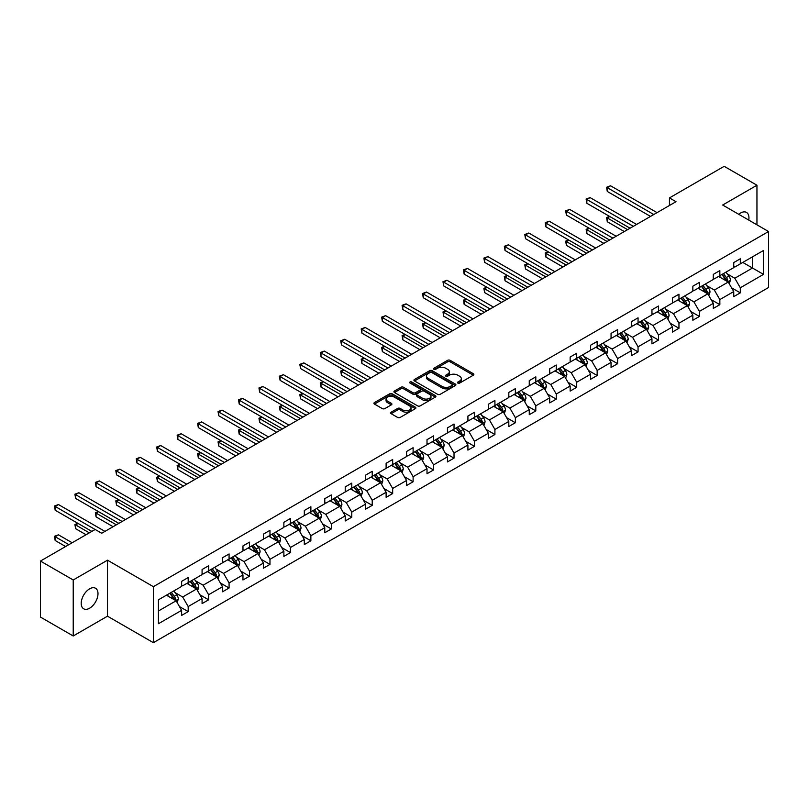 <?xml version="1.0" encoding="UTF-8"?>
<svg xmlns="http://www.w3.org/2000/svg" width="809" height="809" viewBox="0 0 809 809"><rect width="100%" height="100%" fill="white"/><g stroke="black" fill="none" stroke-linecap="round" stroke-linejoin="round"><path stroke-width="1.21" d="M457.854 383.082A1.274 0.738 0 0 0 459.654 383.082L473.326 375.194A1.82 1.052 0 0 0 473.862 374.446A1.82 1.052 0 0 0 473.326 373.707L450.168 360.339A1.82 1.052 0 0 0 447.589 360.339L433.927 368.226A1.274 0.738 0 0 0 433.553 368.752A1.274 0.738 0 0 0 433.927 369.268A1.274 0.738 0 0 0 435.727 369.268L437.497 368.247A5.825 3.357 0 0 1 445.729 368.247L447.66 369.359A5.825 3.357 0 0 1 449.359 371.736A5.825 3.357 0 0 1 447.66 374.112L445.89 375.133A1.274 0.738 0 0 0 445.516 375.659A1.274 0.738 0 0 0 445.89 376.175A1.274 0.738 0 0 0 447.69 376.175L449.46 375.154A5.825 3.357 0 0 1 457.692 375.154L459.623 376.266A5.825 3.357 0 0 1 461.332 378.642A5.825 3.357 0 0 1 459.623 381.019L457.854 382.05A1.274 0.738 0 0 0 457.479 382.566A1.274 0.738 0 0 0 457.854 383.082L457.854 382.05M89.607 608.216A11.862 6.846 120 0 0 97.353 597.76A11.862 6.846 120 0 0 95.543 588.254A11.862 6.846 120 0 0 89.607 588.841A11.862 6.846 120 0 0 81.851 599.297A11.862 6.846 120 0 0 83.671 608.803A11.862 6.846 120 0 0 89.607 608.216M748.75 220.078A11.862 6.846 120 0 0 746.495 212.423A11.862 6.846 120 0 0 740.569 213.01A11.862 6.846 120 0 0 738.738 214.304M391.111 412.185A1.82 1.052 0 0 0 390.575 412.934A1.82 1.052 0 0 0 391.111 413.672L397.603 417.424A1.82 1.052 0 0 0 400.182 417.424L415.361 408.656A1.82 1.052 0 0 0 415.897 407.918A1.82 1.052 0 0 0 415.361 407.17L392.203 393.801A1.82 1.052 0 0 0 389.625 393.801L374.446 402.569A1.82 1.052 0 0 0 373.91 403.307A1.82 1.052 0 0 0 374.446 404.055L382.293 408.585A1.82 1.052 0 0 0 384.872 408.585L391.364 404.834A1.82 1.052 0 0 0 391.9 404.085A1.82 1.052 0 0 0 391.364 403.347L387.471 401.102A4.864 2.811 0 0 1 386.045 399.11A4.864 2.811 0 0 1 389.058 396.511A4.864 2.811 0 0 1 394.357 397.128L409.607 405.926A4.864 2.811 0 0 1 411.033 407.918A4.864 2.811 0 0 1 408.029 410.507A4.864 2.811 0 0 1 402.72 409.9L400.182 408.434A1.82 1.052 0 0 0 397.603 408.434L391.111 412.185L391.111 413.672M107.496 560.192L73.225 579.982L40.45 561.062L40.45 617.065L73.225 635.985L107.496 616.195L153.376 642.68L153.376 586.677L107.496 560.192L107.496 616.195M756.951 224.821L756.951 185.231L722.67 205.031L768.55 231.516L153.376 586.677M756.951 185.231L724.176 166.32L669.447 197.912L669.447 205.476M40.45 561.062L95.179 529.47L101.732 533.252L676.011 201.694L669.447 197.912M437.618 394.317A1.82 1.052 0 0 0 440.197 394.317L455.376 385.559A1.82 1.052 0 0 0 455.912 384.811A1.82 1.052 0 0 0 455.376 384.073L432.218 370.694A1.82 1.052 0 0 0 429.64 370.694L414.461 379.461A1.82 1.052 0 0 0 413.925 380.21A1.82 1.052 0 0 0 414.461 380.948L437.618 394.317M410.527 383.365A1.274 0.738 0 0 1 411.821 383.537L411.821 382.03L435.373 395.621A1.82 1.052 0 0 1 435.899 396.359A1.82 1.052 0 0 1 435.373 397.108L420.184 405.875A1.82 1.052 0 0 1 417.616 405.875L394.458 392.496L394.458 391.02A1.82 1.052 0 0 0 393.922 391.758A1.82 1.052 0 0 0 394.458 392.496M394.458 391.02L400.951 387.268A1.82 1.052 0 0 1 403.529 387.268L412.914 392.689A1.82 1.052 0 0 0 415.492 392.689L419.8 390.201A1.82 1.052 0 0 0 420.336 389.453A1.82 1.052 0 0 0 419.8 388.714L410.021 383.072A1.274 0.738 0 0 1 409.647 382.546A1.274 0.738 0 0 1 410.436 381.868A1.274 0.738 0 0 1 411.821 382.03M73.225 579.982L73.225 635.985M158.422 599.813L181.631 586.414L181.631 581.347L188.184 577.565L188.184 582.632L202.078 574.612L202.078 569.536L208.631 565.754L208.631 570.83L222.526 562.801L222.526 557.735L229.078 553.953L229.078 559.019L242.973 551L242.973 545.923L249.526 542.141L249.526 547.218L263.421 539.188L263.421 534.122L269.973 530.34L269.973 535.406L283.868 527.387L283.868 522.311L290.421 518.529L290.421 523.605L304.315 515.576L304.315 510.509L310.878 506.727L310.878 511.794L324.773 503.774L324.773 498.698L331.326 494.916L331.326 499.992L345.221 491.963L345.221 486.897L351.773 483.115L351.773 488.181L365.668 480.162L365.668 475.085L372.221 471.303L372.221 476.38L386.115 468.35L386.115 463.284L392.668 459.502L392.668 464.568L406.563 456.549L406.563 451.483L413.116 447.69L413.116 452.767L427.01 444.738L427.01 439.671L433.563 435.889L433.563 440.956L447.458 432.936L447.458 427.87L454.021 424.078L454.021 429.154L467.915 421.135L467.915 416.059L474.468 412.277L474.468 417.343L488.363 409.324L488.363 404.257L494.916 400.465L494.916 405.542L508.81 397.522L508.81 392.446L515.363 388.664L515.363 393.73L529.258 385.711L529.258 380.645L535.811 376.863L535.811 381.929L549.705 373.91L549.705 368.833L556.258 365.051L556.258 370.118L570.153 362.098L570.153 357.032L576.706 353.25L576.706 358.316L590.6 350.297L590.6 345.221L597.163 341.438L597.163 346.515L611.058 338.486L611.058 333.419L617.611 329.637L617.611 334.704L631.505 326.684L631.505 321.608L638.058 317.826L638.058 322.902L651.953 314.873L651.953 309.807L658.506 306.024L658.506 311.091L672.4 303.072L672.4 297.995L678.953 294.213L678.953 299.29L692.848 291.26L692.848 286.194L699.401 282.412L699.401 287.478L713.295 279.459L713.295 274.382L719.848 270.6L719.848 275.677L733.743 267.648L733.743 262.581L740.306 258.799L740.306 263.865L763.504 250.477L763.504 274.382L740.306 287.782L740.306 292.858L733.743 296.64L733.743 291.564L719.848 299.593L719.848 304.659L713.295 308.441L713.295 303.375L699.401 311.394L699.401 316.461L692.848 320.253L692.848 315.176L678.953 323.206L678.953 328.272L672.4 332.054L672.4 326.988L658.506 335.007L658.506 340.073L651.953 343.865L651.953 338.789L638.058 346.808L638.058 351.885L631.505 355.667L631.505 350.6L617.611 358.62L617.611 363.686L611.058 367.478L611.058 362.402L597.163 370.421L597.163 375.497L590.6 379.279L590.6 374.213L576.706 382.232L576.706 387.299L570.153 391.091L570.153 386.014L556.258 394.034L556.258 399.11L549.705 402.892L549.705 397.826L535.811 405.845L535.811 410.911L529.258 414.693L529.258 409.627L515.363 417.646L515.363 422.723L508.81 426.505L508.81 421.438L494.916 429.458L494.916 434.524L488.363 438.306L488.363 433.24L474.468 441.259L474.468 446.335L467.915 450.117L467.915 445.041L454.021 453.07L454.021 458.137L447.458 461.919L447.458 456.852L433.563 464.872L433.563 469.948L427.01 473.73L427.01 468.654L413.116 476.683L413.116 481.749L406.563 485.531L406.563 480.465L392.668 488.484L392.668 493.561L386.115 497.343L386.115 492.266L372.221 500.296L372.221 505.362L365.668 509.144L365.668 504.078L351.773 512.097L351.773 517.173L345.221 520.956L345.221 515.879L331.326 523.908L331.326 528.975L324.773 532.757L324.773 527.69L310.878 535.71L310.878 540.776L304.315 544.568L304.315 539.492L290.421 547.521L290.421 552.587L283.868 556.37L283.868 551.303L269.973 559.322L269.973 564.389L263.421 568.181L263.421 563.104L249.526 571.124L249.526 576.2L242.973 579.982L242.973 574.916L229.078 582.935L229.078 588.001L222.526 591.794L222.526 586.717L208.631 594.736L208.631 599.813L202.078 603.595L202.078 598.529L188.184 606.548L188.184 611.614L181.631 615.406L181.631 610.33L158.422 623.729L158.422 599.813M153.376 642.68L768.55 287.519L768.55 231.516M186.869 583.39L196.567 588.992L182.672 597.012L175.088 592.633M182.672 597.012L188.184 606.548M196.567 588.992L202.078 598.529M181.631 585.2L182.672 585.807L188.184 582.632M207.316 571.579L217.014 577.181L203.12 585.2L195.535 580.822M203.12 585.2L208.631 594.736M217.014 577.181L222.526 586.717M202.078 573.399L203.12 574.006L208.631 570.83M227.764 559.777L237.472 565.38L223.577 573.399L215.983 569.02M223.577 573.399L229.078 582.935M237.472 565.38L242.973 574.916M222.526 561.598L223.577 562.194L229.078 559.019M248.211 547.966L257.919 553.568L244.025 561.598L236.43 557.209M244.025 561.598L249.526 571.124M257.919 553.568L263.421 563.104M242.973 549.786L244.025 550.393L249.526 547.218M268.669 536.165L278.367 541.767L264.472 549.786L256.888 545.408M264.472 549.786L269.973 559.322M278.367 541.767L283.868 551.303M263.421 537.985L264.472 538.582L269.973 535.406M289.116 524.353L298.814 529.956L284.92 537.985L277.335 533.596M284.92 537.985L290.421 547.521M298.814 529.956L304.315 539.492M283.868 526.174L284.92 526.78L290.421 523.605M309.564 512.552L319.262 518.154L305.367 526.174L297.783 521.795M305.367 526.174L310.878 535.71M319.262 518.154L324.773 527.69M304.315 514.372L305.367 514.969L310.878 511.794M330.011 500.751L339.709 506.343L325.815 514.372L318.23 509.983M325.815 514.372L331.326 523.908M339.709 506.343L345.221 515.879M324.773 502.561L325.815 503.168L331.326 499.992M350.459 488.939L360.157 494.542L346.262 502.561L338.678 498.182M346.262 502.561L351.773 512.097M360.157 494.542L365.668 504.078M345.221 490.76L346.262 491.366L351.773 488.181M370.906 477.138L380.614 482.73L366.72 490.76L359.125 486.381M366.72 490.76L372.221 500.296M380.614 482.73L386.115 492.266M365.668 478.948L366.72 479.555L372.221 476.38M391.354 465.327L401.062 470.929L387.167 478.948L379.573 474.57M387.167 478.948L392.668 488.484M401.062 470.929L406.563 480.465M386.115 467.147L387.167 467.754L392.668 464.568M411.811 453.525L421.509 459.118L407.615 467.147L400.03 462.768M407.615 467.147L413.116 476.683M421.509 459.118L427.01 468.654M406.563 455.336L407.615 455.942L413.116 452.767M432.259 441.714L441.957 447.316L428.062 455.336L420.478 450.957M428.062 455.336L433.563 464.872M441.957 447.316L447.458 456.852M427.01 443.534L428.062 444.141L433.563 440.956M452.706 429.913L462.404 435.505L448.51 443.534L440.925 439.156M448.51 443.534L454.021 453.07M462.404 435.505L467.915 445.041M447.458 431.723L448.51 432.33L454.021 429.154M473.154 418.101L482.852 423.704L468.957 431.723L461.373 427.344M468.957 431.723L474.468 441.259M482.852 423.704L488.363 433.24M467.915 419.922L468.957 420.528L474.468 417.343M493.601 406.3L503.299 411.902L489.405 419.922L481.82 415.543M489.405 419.922L494.916 429.458M503.299 411.902L508.81 421.438M488.363 408.11L489.405 408.717L494.916 405.542M514.049 394.489L523.757 400.091L509.862 408.11L502.268 403.731M509.862 408.11L515.363 417.646M523.757 400.091L529.258 409.627M508.81 396.309L509.862 396.916L515.363 393.73M534.506 382.687L544.204 388.29L530.31 396.309L522.715 391.93M530.31 396.309L535.811 405.845M544.204 388.29L549.705 397.826M529.258 384.497L530.31 385.104L535.811 381.929M554.954 370.876L564.652 376.478L550.757 384.497L543.173 380.119M550.757 384.497L556.258 394.034M564.652 376.478L570.153 386.014M549.705 372.696L550.757 373.303L556.258 370.118M575.401 359.075L585.099 364.677L571.205 372.696L563.62 368.317M571.205 372.696L576.706 382.232M585.099 364.677L590.6 374.213M570.153 360.885L571.205 361.492L576.706 358.316M595.849 347.263L605.547 352.866L591.652 360.885L584.068 356.506M591.652 360.885L597.163 370.421M605.547 352.866L611.058 362.402M590.6 349.083L591.652 349.69L597.163 346.515M616.296 335.462L625.994 341.064L612.1 349.083L604.515 344.705M612.1 349.083L617.611 358.62M625.994 341.064L631.505 350.6M611.058 337.272L612.1 337.879L617.611 334.704M636.744 323.651L646.442 329.253L632.547 337.282L624.963 332.893M632.547 337.282L638.058 346.808M646.442 329.253L651.953 338.789M631.505 325.471L632.547 326.078L638.058 322.902M657.191 311.849L666.899 317.452L653.005 325.471L645.41 321.092M653.005 325.471L658.506 335.007M666.899 317.452L672.4 326.988M651.953 313.67L653.005 314.266L658.506 311.091M677.649 300.038L687.347 305.64L673.452 313.67L665.858 309.281M673.452 313.67L678.953 323.206M687.347 305.64L692.848 315.176M672.4 301.858L673.452 302.465L678.953 299.29M698.096 288.237L707.794 293.839L693.9 301.858L686.315 297.479M693.9 301.858L699.401 311.394M707.794 293.839L713.295 303.375M692.848 290.057L693.9 290.653L699.401 287.478M718.544 276.435L728.242 282.028L714.347 290.057L706.763 285.668M714.347 290.057L719.848 299.593M728.242 282.028L733.743 291.564M713.295 278.245L714.347 278.852L719.848 275.677M742.793 262.429L752.491 268.032L734.794 278.245L727.21 273.867M734.794 278.245L740.306 287.782M763.504 274.382L752.491 268.032L752.491 256.827L763.504 250.477M733.743 266.444L734.794 267.051L740.306 263.865M158.422 611.007L176.119 600.794L166.421 595.191M176.119 600.794L181.631 610.33M731.589 287.822L740.306 292.858M711.131 299.623L719.848 304.659M690.684 311.435L699.401 316.461M670.236 323.236L678.953 328.272M649.789 335.047L658.506 340.073M629.341 346.849L638.058 351.885M608.894 358.66L617.611 363.686M588.446 370.461L597.163 375.497M567.989 382.273L576.706 387.299M547.541 394.074L556.258 399.11M527.094 405.885L535.811 410.911M506.646 417.687L515.363 422.723M486.199 429.498L494.916 434.524M465.751 441.299L474.468 446.335M445.304 453.111L454.021 458.137M424.846 464.912L433.563 469.948M404.399 476.713L413.116 481.749M383.951 488.525L392.668 493.561M363.504 500.326L372.221 505.362M343.056 512.137L351.773 517.173M322.609 523.939L331.326 528.975M302.161 535.75L310.878 540.776M281.704 547.551L290.421 552.587M261.256 559.363L269.973 564.389M240.809 571.164L249.526 576.2M220.361 582.976L229.078 588.001M199.914 594.777L208.631 599.813M179.467 606.588L188.184 611.614M458.359 383.264L459.623 382.536A5.825 3.357 0 0 0 461.332 380.159L461.332 378.642M449.359 371.736L449.359 373.252A5.825 3.357 0 0 1 447.66 375.629L446.396 376.357M473.305 375.204L450.168 361.845A1.82 1.052 0 0 0 447.589 361.845L434.433 369.45M455.356 385.569L432.218 372.211A1.82 1.052 0 0 0 429.64 372.211L414.491 380.968M452.16 385.337A1.274 0.738 0 0 0 452.534 384.811A1.274 0.738 0 0 0 452.16 384.295L431.834 372.555A1.274 0.738 0 0 0 430.034 372.555L428.163 373.637A5.825 3.357 0 0 0 426.464 376.013A5.825 3.357 0 0 0 428.163 378.39L442.058 386.409A5.825 3.357 0 0 0 450.3 386.409L452.16 385.337L452.16 386.844A1.274 0.738 0 0 0 452.534 386.328L452.534 384.811M426.464 376.013L426.464 377.52A5.825 3.357 0 0 0 428.163 379.896L428.163 378.39M452.16 386.844L450.3 387.926A5.825 3.357 0 0 1 442.058 387.926L428.163 379.896M394.479 392.517L400.951 388.775L400.951 387.268M420.336 389.453L420.336 390.969A1.82 1.052 0 0 1 419.8 391.708L415.492 394.195A1.82 1.052 0 0 1 412.914 394.195L403.529 388.775A1.82 1.052 0 0 0 400.951 388.775M411.821 383.537L435.343 397.118M422.662 398.311A4.864 2.811 0 0 0 427.971 398.918A4.864 2.811 0 0 0 430.975 396.329A4.864 2.811 0 0 0 429.549 394.337L424.179 391.243A1.82 1.052 0 0 0 421.6 391.243L417.292 393.73A1.82 1.052 0 0 0 416.756 394.468A1.82 1.052 0 0 0 417.292 395.217L422.662 398.311L422.662 399.828A4.864 2.811 0 0 0 427.971 400.435A4.864 2.811 0 0 0 430.975 397.836L430.975 396.329M416.756 394.468L416.756 395.985A1.82 1.052 0 0 0 417.292 396.723L417.292 395.217M422.662 399.828L417.292 396.723M411.033 407.918L411.033 409.425A4.864 2.811 0 0 1 408.029 412.024A4.864 2.811 0 0 1 402.72 411.417L400.182 409.951A1.82 1.052 0 0 0 397.603 409.951L391.131 413.682M386.045 399.11L386.045 400.627A4.864 2.811 0 0 0 387.471 402.609L387.471 401.102M391.364 403.347L391.364 404.834L387.471 402.609M415.341 408.676L392.203 395.318A1.82 1.052 0 0 0 389.625 395.318L374.466 404.065L374.446 402.569M729.243 283.757L730.446 280.278A4.915 2.831 -120 0 0 728.879 276.091L725.936 272.168M720.657 277.649L719.383 275.95M609.784 216.519L607.296 217.955L607.296 221.737L624.295 231.556M727.513 281.613L727.787 280.48A4.915 2.831 -120 0 0 726.381 277.527L723.438 273.604M722.215 274.312L725.451 278.64A2.498 1.446 60 0 1 725.906 279.398L727.787 280.48M721.871 274.514L724.813 278.438A4.915 2.831 60 0 1 726.037 280.753M607.296 221.737L606.568 217.54L627.572 229.665M606.568 217.54L609.49 216.347M653.783 214.527L607.296 187.678L610.573 185.787L657.06 212.636M650.507 216.418L607.296 191.46L607.296 187.678L606.568 187.263L610.573 185.787M607.296 191.46L606.568 187.263M708.785 295.558L709.999 292.079A4.915 2.831 -120 0 0 708.431 287.893L705.488 283.969M700.21 289.46L698.925 287.751M589.336 228.32L586.838 229.756L586.838 233.538L603.848 243.357M707.066 293.414L707.339 292.292A4.915 2.831 -120 0 0 705.933 289.339L702.991 285.405M701.767 286.113L705.003 290.441A2.498 1.446 60 0 1 705.458 291.2L707.339 292.292M701.423 286.315L704.366 290.239A4.915 2.831 60 0 1 705.59 292.565M586.838 233.538L586.12 229.341L607.124 241.466M586.12 229.341L589.043 228.158M688.338 307.369L689.541 303.891A4.915 2.831 -120 0 0 687.974 299.704L685.031 295.77M679.752 301.261L678.478 299.563M568.889 240.131L566.391 241.567L566.391 245.349L583.39 255.169M686.619 305.226L686.892 304.093A4.915 2.831 -120 0 0 685.486 301.14L682.543 297.216M681.309 297.924L684.556 302.242A2.498 1.446 60 0 1 685.011 303.011L686.892 304.093M680.976 298.117L683.918 302.05A4.915 2.831 60 0 1 685.142 304.366M566.391 245.349L565.673 241.153L586.677 253.268M565.673 241.153L568.596 239.96M633.336 226.328L586.838 199.489L590.115 197.598L636.612 224.437M630.059 228.219L586.838 203.271L586.838 199.489L586.12 199.075L590.115 197.598M586.838 203.271L586.12 199.075M612.888 238.139L566.391 211.291L569.667 209.4L616.165 236.248M609.612 240.03L566.391 215.073L566.391 211.291L565.673 210.876L569.667 209.4M566.391 215.073L565.673 210.876M667.89 319.171L669.094 315.692A4.915 2.831 -120 0 0 667.526 311.505L664.583 307.582M659.305 313.073L658.03 311.364M548.431 251.933L545.944 253.369L545.944 257.151L562.943 266.97M666.171 317.027L666.444 315.904A4.915 2.831 -120 0 0 665.038 312.952L662.096 309.018M660.862 309.726L664.108 314.054A2.498 1.446 60 0 1 664.563 314.812L666.444 315.904M660.518 309.928L663.461 313.852A4.915 2.831 60 0 1 664.695 316.177M545.944 257.151L545.226 252.954L566.219 265.079M545.226 252.954L548.148 251.771M592.441 249.941L545.944 223.102L549.22 221.211L595.717 248.05M589.164 251.832L545.944 226.884L545.944 223.102L545.226 222.677L549.22 221.211M545.944 226.884L545.226 222.677M647.443 330.982L648.646 327.503A4.915 2.831 -120 0 0 647.079 323.317L644.136 319.383M638.857 324.874L637.583 323.175M527.984 263.734L525.496 265.18L525.496 268.962L542.495 278.781M645.724 328.838L645.997 327.706A4.915 2.831 -120 0 0 644.591 324.753L641.648 320.829M640.415 321.537L643.651 325.855A2.498 1.446 60 0 1 644.106 326.624L645.997 327.706M640.071 321.729L643.013 325.663A4.915 2.831 60 0 1 644.237 327.979M525.496 268.962L524.778 264.765L545.772 276.88M524.778 264.765L527.701 263.572M571.993 261.752L525.496 234.903L528.773 233.012L575.27 259.861M568.717 263.643L525.496 238.685L525.496 234.903L524.778 234.489L528.773 233.012M525.496 238.685L524.778 234.489M626.995 342.783L628.199 339.305A4.915 2.831 -120 0 0 626.631 335.118L623.688 331.194M618.41 336.686L617.136 334.977M507.536 275.545L505.049 276.981L505.049 280.763L522.048 290.583M625.276 340.64L625.549 339.517A4.915 2.831 -120 0 0 624.144 336.564L621.201 332.63M619.967 333.338L623.203 337.666A2.498 1.446 60 0 1 623.658 338.425L625.549 339.517M619.623 333.541L622.566 337.464A4.915 2.831 60 0 1 623.79 339.79M505.049 280.763L504.331 276.567L525.324 288.692M504.331 276.567L507.253 275.384M551.546 273.553L505.049 246.715L508.325 244.824L554.822 271.662M548.269 275.444L505.049 250.497L505.049 246.715L504.331 246.29L508.325 244.824M505.049 250.497L504.331 246.29M606.548 354.595L607.751 351.116A4.915 2.831 -120 0 0 606.184 346.93L603.241 342.996M597.962 348.487L596.688 346.788M487.089 287.347L484.601 288.793L484.601 292.575L501.6 302.384M604.819 352.451L605.102 351.318A4.915 2.831 -120 0 0 603.696 348.366L600.753 344.442M599.52 345.15L602.756 349.468A2.498 1.446 60 0 1 603.211 350.236L605.102 351.318M599.176 345.342L602.118 349.276A4.915 2.831 60 0 1 603.342 351.591M484.601 292.575L483.873 288.368L504.877 300.493M483.873 288.368L486.806 287.185M531.088 285.365L484.601 258.516L487.878 256.625L534.375 283.463M527.812 287.256L484.601 262.298L484.601 258.516L483.873 258.101L487.878 256.625M484.601 262.298L483.873 258.101M586.1 366.396L587.304 362.917A4.915 2.831 -120 0 0 585.736 358.731L582.793 354.807M577.515 360.288L576.241 358.589M466.641 299.158L464.154 300.594L464.154 304.376L481.153 314.195M584.371 364.252L584.644 363.13A4.915 2.831 -120 0 0 583.238 360.177L580.296 356.243M579.072 356.951L582.308 361.279A2.498 1.446 60 0 1 582.763 362.038L584.644 363.13M578.728 357.153L581.671 361.077A4.915 2.831 60 0 1 582.895 363.403M464.154 304.376L463.426 300.179L484.429 312.304M463.426 300.179L466.348 298.986M510.641 297.166L464.154 270.327L467.43 268.426L513.917 295.275M507.364 299.057L464.154 274.109L464.154 270.327L463.426 269.903L467.43 268.426M464.154 274.109L463.426 269.903M565.643 378.207L566.856 374.719A4.915 2.831 -120 0 0 565.289 370.542L562.346 366.608M557.067 372.1L555.783 370.401M446.194 310.959L443.696 312.405L443.696 316.188L460.705 325.997M563.924 376.064L564.197 374.931A4.915 2.831 -120 0 0 562.791 371.978L559.848 368.055M558.625 368.762L561.861 373.08A2.498 1.446 60 0 1 562.316 373.849L564.197 374.931M558.281 368.955L561.224 372.888A4.915 2.831 60 0 1 562.447 375.204M443.696 316.188L442.978 311.981L463.982 324.106M442.978 311.981L445.901 310.798M490.193 308.977L443.696 282.129L446.972 280.238L493.47 307.076M486.917 310.868L443.696 285.911L443.696 282.129L442.978 281.714L446.972 280.238M443.696 285.911L442.978 281.714M545.195 390.009L546.399 386.53A4.915 2.831 -120 0 0 544.831 382.344L541.888 378.42M536.61 383.901L535.336 382.202M425.746 322.771L423.249 324.207L423.249 327.989L440.248 337.808M543.476 387.865L543.749 386.742A4.915 2.831 -120 0 0 542.343 383.779L539.401 379.856M538.167 380.564L541.413 384.892A2.498 1.446 60 0 1 541.868 385.65L543.749 386.742M537.833 380.766L540.776 384.69A4.915 2.831 60 0 1 542 387.015M423.249 327.989L422.531 323.792L443.534 335.917M422.531 323.792L425.453 322.599M469.746 320.779L423.249 293.94L426.525 292.039L473.022 318.888M466.469 322.67L423.249 297.722L423.249 293.94L422.531 293.515L426.525 292.039M423.249 297.722L422.531 293.515M524.748 401.82L525.951 398.331A4.915 2.831 -120 0 0 524.384 394.155L521.441 390.221M516.162 395.712L514.888 394.003M405.289 334.572L402.801 336.018L402.801 339.8L419.8 349.609M523.029 399.676L523.302 398.544A4.915 2.831 -120 0 0 521.896 395.591L518.953 391.657M517.72 392.375L520.966 396.693A2.498 1.446 60 0 1 521.421 397.452L523.302 398.544M517.376 392.567L520.318 396.501A4.915 2.831 60 0 1 521.552 398.817M402.801 339.8L402.083 335.593L423.077 347.718M402.083 335.593L405.006 334.41M449.298 332.58L402.801 305.741L406.078 303.85L452.575 330.689M446.022 334.481L402.801 309.523L402.801 305.741L402.083 305.327L406.078 303.85M402.801 309.523L402.083 305.327M504.3 413.621L505.504 410.143A4.915 2.831 -120 0 0 503.936 405.956L500.993 402.033M495.715 407.514L494.441 405.815M384.841 346.383L382.354 347.819L382.354 351.602L399.353 361.421M502.581 411.478L502.854 410.355A4.915 2.831 -120 0 0 501.449 407.392L498.506 403.469M497.272 404.176L500.508 408.505A2.498 1.446 60 0 1 500.963 409.263L502.854 410.355M496.928 404.379L499.871 408.302A4.915 2.831 60 0 1 501.095 410.628M382.354 351.602L381.636 347.405L402.629 359.53M381.636 347.405L384.558 346.212M428.851 344.391L382.354 317.543L385.63 315.652L432.127 342.5M425.574 346.282L382.354 321.335L382.354 317.543L381.636 317.128L385.63 315.652M382.354 321.335L381.636 317.128M483.853 425.433L485.056 421.944A4.915 2.831 -120 0 0 483.489 417.768L480.546 413.834M475.267 419.325L473.993 417.616M364.394 358.185L361.906 359.621L361.906 363.413L378.905 373.222M482.134 423.289L482.407 422.156A4.915 2.831 -120 0 0 481.001 419.204L478.058 415.27M476.825 415.988L480.061 420.306A2.498 1.446 60 0 1 480.516 421.064L482.407 422.156M476.481 416.18L479.424 420.114A4.915 2.831 60 0 1 480.647 422.429M361.906 363.413L361.188 359.206L382.182 371.331M361.188 359.206L364.111 358.023M408.403 356.193L361.906 329.354L365.183 327.463L411.68 354.302M405.127 358.094L361.906 333.136L361.906 329.354L361.188 328.939L365.183 327.463M361.906 333.136L361.188 328.939M463.405 437.234L464.609 433.755A4.915 2.831 -120 0 0 463.041 429.569L460.099 425.645M454.82 431.126L453.546 429.427M343.946 369.996L341.459 371.432L341.459 375.214L358.458 385.033M461.676 435.09L461.959 433.968A4.915 2.831 -120 0 0 460.554 431.005L457.611 427.081M456.377 427.789L459.613 432.117A2.498 1.446 60 0 1 460.068 432.876L461.959 433.968M456.033 427.991L458.976 431.915A4.915 2.831 60 0 1 460.2 434.241M341.459 375.214L340.731 371.018L361.734 383.142M340.731 371.018L343.663 369.824M387.946 368.004L341.459 341.155L344.735 339.264L391.232 366.113M384.669 369.895L341.459 344.947L341.459 341.155L340.731 340.741L344.735 339.264M341.459 344.947L340.731 340.741M442.958 449.046L444.161 445.557A4.915 2.831 -120 0 0 442.594 441.38L439.651 437.447M434.372 442.938L433.098 441.229M323.499 381.797L321.011 383.233L321.011 387.026L338.01 396.835M441.229 446.902L441.502 445.769A4.915 2.831 -120 0 0 440.096 442.816L437.153 438.882M435.93 439.6L439.166 443.919A2.498 1.446 60 0 1 439.621 444.677L441.502 445.769M435.586 439.793L438.529 443.726A4.915 2.831 60 0 1 439.752 446.042M321.011 387.026L320.283 382.819L341.287 394.944M320.283 382.819L323.206 381.636M367.498 379.805L321.011 352.967L324.288 351.076L370.775 377.914M364.222 381.696L321.011 356.749L321.011 352.967L320.283 352.552L324.288 351.076M321.011 356.749L320.283 352.552M422.5 460.847L423.714 457.368A4.915 2.831 -120 0 0 422.146 453.182L419.204 449.258M413.925 454.739L412.641 453.04M303.051 393.609L300.554 395.045L300.554 398.827L317.563 408.646M420.781 458.703L421.054 457.581A4.915 2.831 -120 0 0 419.649 454.618L416.706 450.694M415.482 451.402L418.718 455.73A2.498 1.446 60 0 1 419.173 456.488L421.054 457.581M415.138 451.604L418.081 455.528A4.915 2.831 60 0 1 419.305 457.854M300.554 398.827L299.836 394.63L320.839 406.755M299.836 394.63L302.758 393.437M347.051 391.617L300.554 364.768L303.83 362.877L350.327 389.726M343.774 393.508L300.554 368.56L300.554 364.768L299.836 364.353L303.83 362.877M300.554 368.56L299.836 364.353M402.053 472.658L403.256 469.169A4.915 2.831 -120 0 0 401.689 464.993L398.746 461.059M393.467 466.55L392.193 464.841M282.604 405.41L280.106 406.846L280.106 410.638L297.105 420.447M400.334 470.514L400.607 469.382A4.915 2.831 -120 0 0 399.201 466.429L396.258 462.495M395.025 463.213L398.271 467.531A2.498 1.446 60 0 1 398.726 468.29L400.607 469.382M394.691 463.405L397.634 467.339A4.915 2.831 60 0 1 398.857 469.655M280.106 410.638L279.388 406.431L300.392 418.556M279.388 406.431L282.311 405.248M326.603 403.418L280.106 376.579L283.383 374.688L329.88 401.527M323.327 405.309L280.106 380.361L280.106 376.579L279.388 376.165L283.383 374.688M280.106 380.361L279.388 376.165M381.605 484.46L382.809 480.981A4.915 2.831 -120 0 0 381.241 476.794L378.299 472.871M373.02 478.352L371.746 476.653M262.146 417.222L259.659 418.657L259.659 422.44L276.658 432.259M379.886 482.316L380.159 481.183A4.915 2.831 -120 0 0 378.754 478.23L375.811 474.307M374.577 475.014L377.823 479.343A2.498 1.446 60 0 1 378.278 480.101L380.159 481.183M374.233 475.217L377.176 479.14A4.915 2.831 60 0 1 378.4 481.456M259.659 422.44L258.941 418.243L279.934 430.368M258.941 418.243L261.863 417.05M306.156 415.229L259.659 388.381L262.935 386.49L309.432 413.338M302.879 417.12L259.659 392.163L259.659 388.381L258.941 387.966L262.935 386.49M259.659 392.163L258.941 387.966M361.158 496.271L362.361 492.782A4.915 2.831 -120 0 0 360.794 488.606L357.851 484.672M352.572 490.163L351.298 488.454M241.699 429.023L239.211 430.459L239.211 434.251L256.21 444.06M359.439 494.117L359.712 492.994A4.915 2.831 -120 0 0 358.306 490.042L355.363 486.108M354.13 486.826L357.366 491.144A2.498 1.446 60 0 1 357.821 491.902L359.712 492.994M353.786 487.018L356.729 490.952A4.915 2.831 60 0 1 357.952 493.268M239.211 434.251L238.493 430.044L259.487 442.169M238.493 430.044L241.416 428.861M285.708 427.031L239.211 400.192L242.488 398.301L288.985 425.14M282.432 428.922L239.211 403.974L239.211 400.192L238.493 399.777L242.488 398.301M239.211 403.974L238.493 399.777M340.71 508.072L341.914 504.594A4.915 2.831 -120 0 0 340.346 500.407L337.404 496.483M332.125 501.964L330.851 500.265M221.251 440.834L218.764 442.27L218.764 446.052L235.763 455.872M338.991 505.928L339.264 504.796A4.915 2.831 -120 0 0 337.859 501.843L334.916 497.919M333.682 498.627L336.918 502.955A2.498 1.446 60 0 1 337.373 503.714L339.264 504.796M333.338 498.829L336.281 502.753A4.915 2.831 60 0 1 337.505 505.069M218.764 446.052L218.046 441.856L239.039 453.98M218.046 441.856L220.968 440.662M265.261 438.842L218.764 411.993L222.04 410.102L268.537 436.951M261.985 440.733L218.764 415.775L218.764 411.993L218.046 411.579L222.04 410.102M218.764 415.775L218.046 411.579M320.263 519.874L321.466 516.395A4.915 2.831 -120 0 0 319.899 512.218L316.956 508.285M311.677 513.776L310.403 512.067M200.804 452.636L198.316 454.071L198.316 457.854L215.315 467.673M318.534 517.73L318.817 516.607A4.915 2.831 -120 0 0 317.411 513.654L314.468 509.721M313.235 510.428L316.471 514.757A2.498 1.446 60 0 1 316.926 515.515L318.817 516.607M312.891 510.631L315.834 514.564A4.915 2.831 60 0 1 317.057 516.88M198.316 457.854L197.588 453.657L218.592 465.782M197.588 453.657L200.521 452.474M244.803 450.643L198.316 423.805L201.593 421.914L248.09 448.752M241.527 452.534L198.316 427.587L198.316 423.805L197.588 423.39L201.593 421.914M198.316 427.587L197.588 423.39M299.815 531.685L301.019 528.206A4.915 2.831 -120 0 0 299.451 524.02L296.509 520.086M291.23 525.577L289.956 523.878M180.356 464.447L177.869 465.883L177.869 469.665L194.868 479.484M298.086 529.541L298.359 528.408A4.915 2.831 -120 0 0 296.954 525.456L294.011 521.532M292.787 522.24L296.023 526.558A2.498 1.446 60 0 1 296.478 527.326L298.359 528.408M292.443 522.432L295.386 526.366A4.915 2.831 60 0 1 296.61 528.681M177.869 469.665L177.141 465.468L198.144 477.583M177.141 465.468L180.063 464.275M224.356 462.455L177.869 435.606L181.145 433.715L227.632 460.564M221.079 464.346L177.869 439.388L177.869 435.606L177.141 435.191L181.145 433.715M177.869 439.388L177.141 435.191M279.358 543.486L280.571 540.007A4.915 2.831 -120 0 0 279.004 535.821L276.061 531.897M270.782 537.388L269.498 535.679M159.909 476.248L157.411 477.684L157.411 481.466L174.42 491.285M277.639 541.342L277.912 540.22A4.915 2.831 -120 0 0 276.506 537.267L273.563 533.333M272.34 534.041L275.576 538.369A2.498 1.446 60 0 1 276.031 539.128L277.912 540.22M271.996 534.243L274.939 538.167A4.915 2.831 60 0 1 276.162 540.493M157.411 481.466L156.693 477.27L177.697 489.394M156.693 477.27L159.616 476.086M203.908 474.256L157.411 447.417L160.688 445.526L207.185 472.365M200.632 476.147L157.411 451.2L157.411 447.417L156.693 447.003L160.688 445.526M157.411 451.2L156.693 447.003M258.91 555.298L260.114 551.819A4.915 2.831 -120 0 0 258.546 547.632L255.604 543.699M250.325 549.19L249.051 547.491M139.461 488.049L136.964 489.496L136.964 493.278L153.963 503.097M257.191 553.154L257.464 552.021A4.915 2.831 -120 0 0 256.059 549.068L253.116 545.145M251.882 545.853L255.128 550.171A2.498 1.446 60 0 1 255.583 550.939L257.464 552.021M251.548 546.045L254.491 549.978A4.915 2.831 60 0 1 255.715 552.294M136.964 493.278L136.246 489.081L157.249 501.196M136.246 489.081L139.168 487.888M183.461 486.067L136.964 459.219L140.24 457.328L186.737 484.176M180.185 487.958L136.964 463.001L136.964 459.219L136.246 458.804L140.24 457.328M136.964 463.001L136.246 458.804M238.463 567.099L239.666 563.62A4.915 2.831 -120 0 0 238.099 559.434L235.156 555.51M229.877 561.001L228.603 559.292M119.004 499.861L116.516 501.297L116.516 505.079L133.515 514.898M236.744 564.955L237.017 563.833A4.915 2.831 -120 0 0 235.611 560.88L232.668 556.946M231.435 557.654L234.681 561.982A2.498 1.446 60 0 1 235.136 562.74L237.017 563.833M231.091 557.856L234.034 561.78A4.915 2.831 60 0 1 235.257 564.106M116.516 505.079L115.798 500.882L136.792 513.007M115.798 500.882L118.721 499.699M163.013 497.869L116.516 471.03L119.793 469.139L166.29 495.978M159.737 499.76L116.516 474.812L116.516 471.03L115.798 470.605L119.793 469.139M116.516 474.812L115.798 470.605M218.015 578.91L219.219 575.432A4.915 2.831 -120 0 0 217.651 571.245L214.709 567.311M209.43 572.802L208.156 571.103M98.556 511.662L96.069 513.108L96.069 516.89L113.068 526.699M216.296 576.766L216.569 575.634A4.915 2.831 -120 0 0 215.164 572.681L212.221 568.757M210.987 569.465L214.223 573.783A2.498 1.446 60 0 1 214.678 574.552L216.569 575.634M210.643 569.657L213.586 573.591A4.915 2.831 60 0 1 214.81 575.907M96.069 516.89L95.351 512.694L116.344 524.808M95.351 512.694L98.273 511.5M142.566 509.68L96.069 482.831L99.345 480.94L145.842 507.779M139.29 511.571L96.069 486.613L96.069 482.831L95.351 482.417L99.345 480.94M96.069 486.613L95.351 482.417M197.568 590.712L198.771 587.233A4.915 2.831 -120 0 0 197.204 583.046L194.261 579.123M188.982 584.614L187.708 582.905M78.109 523.474L75.621 524.91L75.621 528.692L86.067 534.729M195.849 588.568L196.122 587.445A4.915 2.831 -120 0 0 194.716 584.492L191.773 580.559M190.54 581.266L193.776 585.595A2.498 1.446 60 0 1 194.231 586.353L196.122 587.445M190.196 581.469L193.139 585.392A4.915 2.831 60 0 1 194.362 587.718M75.621 528.692L74.903 524.495L89.344 532.838M74.903 524.495L77.826 523.302M122.119 521.481L75.621 494.643L78.898 492.742L125.395 519.59M118.842 523.372L75.621 498.425L75.621 494.643L74.903 494.218L78.898 492.742M75.621 498.425L74.903 494.218M177.12 602.523L178.324 599.034A4.915 2.831 -120 0 0 176.756 594.858L173.814 590.924M168.535 596.415L167.261 594.716M72.173 542.748L58.45 534.83L55.174 536.721L55.174 540.503L65.62 546.53M175.391 600.379L175.674 599.247A4.915 2.831 -120 0 0 174.269 596.294L171.326 592.37M170.092 593.078L173.328 597.396A2.498 1.446 60 0 1 173.783 598.164L175.674 599.247M169.748 593.27L172.691 597.204A4.915 2.831 60 0 1 173.915 599.52M55.174 540.503L54.446 536.296L68.896 544.639M54.446 536.296L58.45 534.83M95.108 529.501L55.174 506.444L58.45 504.553L104.948 531.392M91.832 531.392L55.174 510.226L55.174 506.444L54.446 506.029L58.45 504.553M55.174 510.226L54.446 506.029M459.623 382.536L459.623 381.019M445.89 376.175L445.89 375.133M447.66 375.629L447.66 374.112M433.927 369.268L433.927 368.226M447.589 361.845L447.589 360.339M450.168 361.845L450.168 360.339M473.326 375.194L473.326 373.707M414.461 380.948L414.461 379.461M429.64 372.211L429.64 370.694M432.218 372.211L432.218 370.694M455.376 385.559L455.376 384.073M442.058 387.926L442.058 386.409M450.3 387.926L450.3 386.409M403.529 388.775L403.529 387.268M412.914 394.195L412.914 392.689M415.492 394.195L415.492 392.689M419.8 391.708L419.8 390.201M435.373 397.108L435.373 395.621M397.603 409.951L397.603 408.434M400.182 409.951L400.182 408.434M402.72 411.417L402.72 409.9M389.625 395.318L389.625 393.801M392.203 395.318L392.203 393.801M415.361 408.656L415.361 407.17M727.888 281.825L730.416 280.369M726.381 277.527L728.879 276.091M723.418 279.247L724.813 278.438M707.44 293.637L709.958 292.18M705.933 289.339L708.431 287.893M702.97 291.048L704.366 290.239M686.993 305.438L689.511 303.982M685.486 301.14L687.974 299.704M682.513 302.859L683.918 302.05M666.545 317.249L669.063 315.783M665.038 312.952L667.526 311.505M662.065 314.661L663.461 313.852M646.088 329.051L648.616 327.594M644.591 324.753L647.079 323.317M641.618 326.472L643.013 325.663M625.64 340.862L628.168 339.396M624.144 336.564L626.631 335.118M621.17 338.273L622.566 337.464M605.193 352.663L607.721 351.207M603.696 348.366L606.184 346.93M600.723 350.085L602.118 349.276M584.745 364.465L587.273 363.008M583.238 360.177L585.736 358.731M580.275 361.886L581.671 361.077M564.298 376.276L566.816 374.82M562.791 371.978L565.289 370.542M559.828 373.697L561.224 372.888M543.85 388.077L546.368 386.621M542.343 383.779L544.831 382.344M539.37 385.499L540.776 384.69M523.403 399.889L525.921 398.433M521.896 395.591L524.384 394.155M518.923 397.31L520.318 396.501M502.945 411.69L505.473 410.234M501.449 407.392L503.936 405.956M498.475 409.111L499.871 408.302M482.498 423.501L485.026 422.045M481.001 419.204L483.489 417.768M478.028 420.913L479.424 420.114M462.05 435.303L464.578 433.846M460.554 431.005L463.041 429.569M457.581 432.724L458.976 431.915M441.603 447.114L444.131 445.658M440.096 442.816L442.594 441.38M437.133 444.525L438.529 443.726M421.155 458.915L423.673 457.459M419.649 454.618L422.146 453.182M416.686 456.337L418.081 455.528M400.708 470.727L403.226 469.271M399.201 466.429L401.689 464.993M396.228 468.138L397.634 467.339M380.26 482.528L382.778 481.072M378.754 478.23L381.241 476.794M375.781 479.949L377.176 479.14M359.803 494.339L362.331 492.883M358.306 490.042L360.794 488.606M355.333 491.751L356.729 490.952M339.355 506.141L341.883 504.685M337.859 501.843L340.346 500.407M334.886 503.562L336.281 502.753M318.908 517.952L321.436 516.496M317.411 513.654L319.899 512.218M314.438 515.363L315.834 514.564M298.46 529.753L300.988 528.297M296.954 525.456L299.451 524.02M293.991 527.175L295.386 526.366M278.013 541.565L280.531 540.109M276.506 537.267L279.004 535.821M273.543 538.976L274.939 538.167M257.565 553.366L260.083 551.91M256.059 549.068L258.546 547.632M253.086 550.787L254.491 549.978M237.118 565.178L239.636 563.711M235.611 560.88L238.099 559.434M232.638 562.589L234.034 561.78M216.66 576.979L219.188 575.523M215.164 572.681L217.651 571.245M212.191 574.4L213.586 573.591M196.213 588.78L198.741 587.324M194.716 584.492L197.204 583.046M191.743 586.201L193.139 585.392M175.765 600.591L178.293 599.135M174.269 596.294L176.756 594.858M171.296 598.013L172.691 597.204"/></g></svg>
